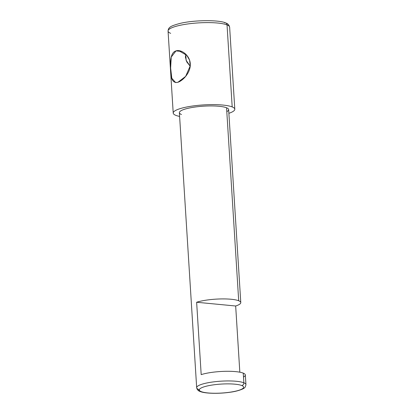 <?xml version="1.0" encoding="UTF-8"?>
<svg xmlns="http://www.w3.org/2000/svg" width="414" height="414" viewBox="0 0 414 414"><rect width="100%" height="100%" fill="white"/><g stroke="black" fill="none" stroke-linecap="round" stroke-linejoin="round"><path stroke-width="0.62" d="M243.856 382.779A24.68 4.989 176.4 0 0 216.087 381.584A24.68 4.989 176.4 0 0 196.676 387.701A24.68 4.989 176.4 0 0 198.761 389.522A2.468 2.225 -68.2 0 0 201.168 391.597A2.468 2.225 111.8 0 1 200.102 391.478C198.177 390.852 197.038 389.595 196.676 387.701A24.68 4.989 -3.6 0 1 216.087 381.584A24.68 4.989 -3.6 0 1 243.856 382.779A2.468 2.225 111.8 0 1 241.755 385.527A22.211 4.487 176.4 0 0 212.532 384.989A22.211 4.487 176.4 0 0 201.168 391.597A22.211 4.487 176.4 0 0 230.391 392.141A22.211 4.487 176.4 0 0 241.755 385.527A2.468 2.225 -68.2 0 0 243.856 382.779L243.251 373.128L243.856 382.779A24.68 4.989 -3.6 0 1 245.942 384.601L245.942 384.601A24.68 4.989 176.4 0 0 243.856 382.779M196.676 387.701L179.376 112.686A24.68 4.989 -3.6 0 1 198.787 106.569A24.68 4.989 -3.6 0 1 226.556 107.764L238.697 300.755A24.68 4.989 176.4 0 0 196.634 302.256L201.188 374.629A24.68 4.989 -3.6 0 1 243.251 373.128A24.68 4.989 -3.6 0 1 245.336 374.955L245.942 384.601C245.518 386.666 244.953 387.789 244.255 387.959C244.167 388.591 238.122 391.271 229.946 392.265C218.804 393.885 205.044 393.605 200.102 391.478M243.494 377.025A24.68 4.989 176.4 0 0 243.251 373.128A24.68 4.989 176.4 0 0 201.188 374.629L196.634 302.256L235.669 306.003L196.634 302.256A24.68 4.989 -3.6 0 1 238.697 300.755A24.68 4.989 -3.6 0 1 235.669 306.003L239.83 372.202L235.669 306.003A24.68 4.989 176.4 0 0 240.782 302.582A24.68 4.989 176.4 0 0 238.697 300.755L226.556 107.764A24.68 4.989 -3.6 0 1 228.642 109.586L240.782 302.582M175.826 115.351A30.853 6.236 -3.6 0 1 191.604 106.17A30.853 6.236 -3.6 0 1 232.192 106.921A30.853 6.236 -3.6 0 1 228.875 113.317A30.853 6.236 176.4 0 0 234.8 109.198A30.853 6.236 176.4 0 0 232.192 106.921A30.853 6.236 176.4 0 0 197.478 105.425A30.853 6.236 176.4 0 0 173.218 113.074A30.853 6.236 176.4 0 0 175.826 115.351A30.853 6.236 176.4 0 0 179.609 116.417A30.853 6.236 -3.6 0 1 175.826 115.351M226.8 111.656A24.68 4.989 176.4 0 0 226.556 107.764A24.68 4.989 176.4 0 0 194.088 107.164A24.68 4.989 176.4 0 0 181.461 114.507M241.755 385.527A22.211 4.487 -3.6 0 1 230.391 392.141A22.211 4.487 -3.6 0 1 201.168 391.597A22.211 4.487 -3.6 0 1 212.532 384.989A22.211 4.487 -3.6 0 1 241.755 385.527M234.8 109.198L229.635 27.179A30.853 6.236 176.4 0 0 227.032 24.897A30.853 6.236 -3.6 0 1 229.635 27.179C229.082 24.938 227.767 23.531 225.697 22.946A2.468 2.225 111.8 0 1 227.032 24.897A2.468 2.225 -68.2 0 0 225.697 22.946C219.472 19.831 194.244 19.893 180.018 23.422C173.761 25.078 170.289 26.486 169.605 27.64C168.767 28.126 168.25 29.265 168.058 31.05A30.853 6.236 -3.6 0 1 192.319 23.407A30.853 6.236 -3.6 0 1 227.032 24.897L232.192 106.921L227.032 24.897A30.853 6.236 176.4 0 0 192.319 23.407A30.853 6.236 176.4 0 0 168.058 31.05A30.853 6.236 176.4 0 0 170.661 33.332M177.942 82.262C183.159 80.601 190.968 72.165 190.274 63.611C189.7 55.124 181.13 49.1 175.971 50.901C170.273 52.562 170.144 62.276 170.806 70.991C170.801 79.633 173.181 83.39 177.942 82.262L175.639 82.572L171.805 78.251L170.635 68.046L171.236 57.07L175.971 50.901L178.698 50.632L186.843 55.367L189.56 60.123L190.264 65.79L185.658 76.373L177.942 82.262M225.697 22.946A2.468 2.225 -68.2 0 0 224.626 22.822M181.715 51.45L175.971 50.901L181.715 51.45M185.85 54.296L186.077 60.258L190.223 66.25L186.786 61.945L185.41 57.173L185.85 54.296M168.058 31.05L173.218 113.074"/></g></svg>
